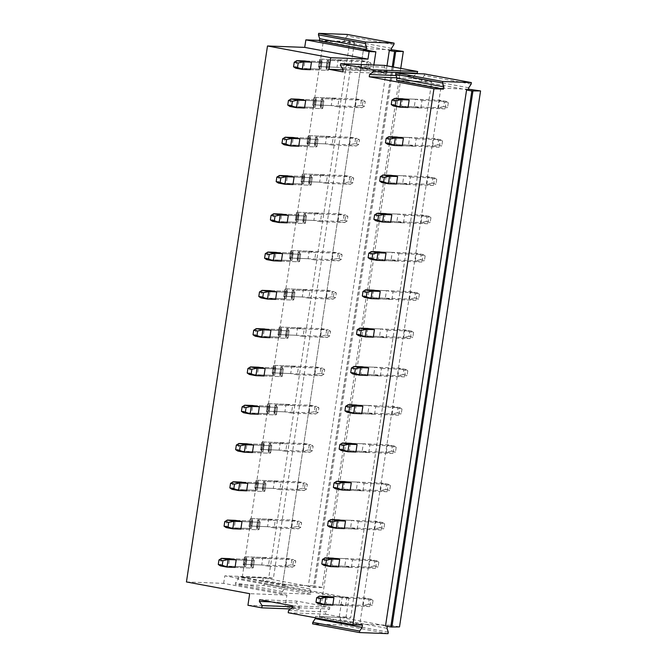 <?xml version="1.0" encoding="UTF-8"?>
<svg xmlns="http://www.w3.org/2000/svg" width="667" height="667" viewBox="0 0 667 667"><rect width="100%" height="100%" fill="white"/><g stroke="black" fill="none" stroke-linecap="round" stroke-linejoin="round"><path stroke-width="0.5" stroke-dasharray="3.33 2.5" d="M342.846 71.869L386.818 73.545L372.953 70.977L343.155 69.835M396.832 77.814L413.232 78.439L413.573 76.18L416.917 73.62M396.073 75.513L413.573 76.18M384.659 65.399L384.4 67.134L387.16 71.286L386.818 73.545M340.42 65.449L384.4 67.134M343.188 69.601L387.16 71.286M471.986 89.328L390.929 625.304L381.399 624.946L341.129 617.484L319.51 616.658L400.567 80.674L431.716 81.866L350.65 617.842L346.031 616.992L348.924 597.849L282.383 585.518L363.44 49.533M362.423 625.087L315.549 616.408L350.65 617.842M400.567 80.674L440.837 88.136L359.78 624.12L319.51 616.658M420.869 107.987L422.011 100.45L415.408 99.233L414.265 106.762L420.869 107.987L408.046 107.495L401.442 106.278L402.576 98.741L415.408 99.233M415.074 146.273L416.216 138.736L409.613 137.51L408.479 145.047L415.074 146.273L402.251 145.781L395.648 144.556L396.79 137.027L409.613 137.51M409.288 184.559L410.43 177.022L403.827 175.796L402.685 183.333L409.288 184.559L396.465 184.067L389.862 182.841L391.004 175.304L403.827 175.796M403.493 222.845L404.636 215.308L398.032 214.082L396.898 221.619L403.493 222.845L390.67 222.353L384.067 221.127L385.209 213.59L398.032 214.082M397.707 261.122L398.849 253.593L392.246 252.368L391.104 259.905L397.707 261.122L384.884 260.639L378.281 259.413L379.423 251.876L392.246 252.368M391.921 299.408L393.055 291.871L386.451 290.654L385.318 298.191L391.921 299.408L379.089 298.916L372.486 297.699L373.628 290.162L386.451 290.654M386.126 337.694L387.269 330.157L380.665 328.931L379.523 336.468L386.126 337.694L373.303 337.202L366.7 335.985L367.842 328.447L380.665 328.931M380.34 375.98L381.474 368.442L374.879 367.217L373.737 374.754L380.34 375.98L367.509 375.488L360.914 374.262L362.048 366.725L374.879 367.217M374.546 414.265L375.688 406.728L369.084 405.503L367.942 413.04L374.546 414.265L361.722 413.773L355.119 412.548L356.261 405.011L369.084 405.503M368.759 452.551L369.902 445.014L363.298 443.788L362.156 451.326L368.759 452.551L355.936 452.059L349.333 450.834L350.467 443.297L363.298 443.788M362.965 490.829L364.107 483.292L357.504 482.074L356.37 489.611L362.965 490.829L350.142 490.345L343.538 489.119L344.681 481.582L357.504 482.074M357.178 529.114L358.321 521.577L351.717 520.36L350.575 527.889L357.178 529.114L344.355 528.623L337.752 527.405L338.894 519.868L351.717 520.36M351.384 567.4L352.526 559.863L345.923 558.638L344.789 566.175L351.384 567.4L338.561 566.908L331.958 565.683L333.1 558.154L345.923 558.638M345.598 605.686L346.74 598.149L340.137 596.923L338.994 604.46L345.598 605.686L332.775 605.194L326.171 603.968L327.314 596.431L340.137 596.923M468.526 89.195L440.837 88.136M385.509 625.971L381.399 624.946L359.78 624.12M399.508 626.897L390.929 625.304M468.401 90.062L421.527 81.382L421.869 79.115L424.27 75.421L424.495 73.912M396.607 80.424L421.527 81.382M413.232 78.439L431.716 81.866M242.254 577.18L323.312 41.204L354.46 42.396L349.833 41.537L268.776 577.522L273.395 578.372L242.254 577.18L282.525 584.651L304.144 585.476L263.207 577.889L262.865 580.148L264.132 583.984L263.899 585.493L235.318 584.4L235.551 582.891L237.952 579.198L238.294 576.938L263.207 577.889M319.443 40.379L349.833 41.537M319.351 40.954L344.272 41.913L344.614 39.645L347.015 35.951L347.24 34.442M391.271 49.725L385.201 49.491L344.272 41.913M391.145 50.592L385.201 49.491L363.582 48.666L282.525 584.651M373.862 64.982L372.953 70.977M271.477 601.892L296.598 602.851L299.358 607.003L292.496 606.745M259.63 599.7L296.857 601.117L296.598 602.851M292.638 605.811L329.865 607.237L296.857 601.117M292.371 607.545L329.606 608.971L329.865 607.237M288.536 610.48L325.771 611.897L329.606 608.971M288.194 612.74L325.429 614.165L325.771 611.897M247.924 605.277L285.151 606.703L286.91 595.097L249.683 593.672M354.46 42.396L273.395 578.372M394.731 49.858L313.665 585.834L304.144 585.476L310.08 586.576L309.738 588.836L311.005 592.671L310.772 594.18L282.191 593.088L282.424 591.579L284.826 587.885L285.168 585.618L282.383 585.518M400.75 68.384L322.253 587.427L313.665 585.834M322.253 587.427L314.632 587.527L393.355 67.008M392.279 66.808L313.532 587.485L314.632 587.527M386.993 65.833L308.254 586.501L313.532 587.485M308.254 586.501L310.08 586.576M323.312 41.204L363.582 48.666M338.152 59.763L344.747 60.98L328.631 60.364A11.456 0.7 8.6 0 0 327.205 60.489A11.456 0.7 8.6 0 0 327.255 60.572L329.556 62.44L327.255 60.572A11.456 0.7 8.6 0 1 327.205 60.489A11.456 0.7 8.6 0 1 328.631 60.364L368.934 61.906L362.331 60.68L322.028 59.146A19.093 1.167 8.6 0 0 319.651 59.346A19.093 1.167 8.6 0 0 319.735 59.48L322.044 61.356L319.735 59.48A19.093 1.167 8.6 0 1 319.651 59.346A19.093 1.167 8.6 0 1 322.028 59.146L338.152 59.763L337.01 67.292L343.613 68.518L344.747 60.98M332.358 98.041L338.961 99.266L322.836 98.649A11.456 0.7 8.6 0 0 321.419 98.774A11.456 0.7 8.6 0 0 321.461 98.849L323.77 100.725L321.461 98.849A11.456 0.7 8.6 0 1 321.419 98.774A11.456 0.7 8.6 0 1 322.836 98.649L363.148 100.192L356.545 98.966L316.233 97.424A19.093 1.167 8.6 0 0 313.865 97.632A19.093 1.167 8.6 0 0 313.949 97.766L316.25 99.641L313.949 97.766A19.093 1.167 8.6 0 1 313.865 97.632A19.093 1.167 8.6 0 1 316.233 97.424L332.358 98.041L331.216 105.578L337.819 106.803L338.961 99.266M326.572 136.326L333.175 137.552L317.05 136.935A11.456 0.7 8.6 0 0 315.624 137.06A11.456 0.7 8.6 0 0 315.674 137.135L317.976 139.011L315.674 137.135A11.456 0.7 8.6 0 1 315.624 137.06A11.456 0.7 8.6 0 1 317.05 136.935L357.354 138.478L350.759 137.252L310.447 135.709A19.093 1.167 8.6 0 0 308.079 135.918A19.093 1.167 8.6 0 0 308.154 136.051L310.463 137.927L308.154 136.051A19.093 1.167 8.6 0 1 308.079 135.918A19.093 1.167 8.6 0 1 310.447 135.709L326.572 136.326L325.429 143.864L332.033 145.089L333.175 137.552M320.777 174.612L327.38 175.838L311.256 175.221A11.456 0.7 8.6 0 0 309.838 175.338A11.456 0.7 8.6 0 0 309.888 175.421L312.189 177.297L309.888 175.421A11.456 0.7 8.6 0 1 309.838 175.338A11.456 0.7 8.6 0 1 311.256 175.221L351.567 176.763L344.964 175.538L304.652 173.995A19.093 1.167 8.6 0 0 302.284 174.195A19.093 1.167 8.6 0 0 302.368 174.337L304.669 176.205L302.368 174.337A19.093 1.167 8.6 0 1 302.284 174.195A19.093 1.167 8.6 0 1 304.652 173.995L320.777 174.612L319.643 182.149L326.238 183.375L327.38 175.838M314.991 212.898L321.594 214.124L305.469 213.507A11.456 0.7 8.6 0 0 304.044 213.623A11.456 0.7 8.6 0 0 304.094 213.707L306.395 215.583L304.094 213.707A11.456 0.7 8.6 0 1 304.044 213.623A11.456 0.7 8.6 0 1 305.469 213.507L345.773 215.041L339.178 213.824L298.866 212.281A19.093 1.167 8.6 0 0 296.498 212.481A19.093 1.167 8.6 0 0 296.573 212.615L298.883 214.491L296.573 212.615A19.093 1.167 8.6 0 1 296.498 212.481A19.093 1.167 8.6 0 1 298.866 212.281L314.991 212.898L313.849 220.435L320.452 221.652L321.594 214.124M309.196 251.184L315.799 252.401L299.675 251.784A11.456 0.7 8.6 0 0 298.257 251.909A11.456 0.7 8.6 0 0 298.307 251.993L300.609 253.869L298.307 251.993A11.456 0.7 8.6 0 1 298.257 251.909A11.456 0.7 8.6 0 1 299.675 251.784L339.987 253.327L333.383 252.101L293.08 250.567A19.093 1.167 8.6 0 0 290.704 250.767A19.093 1.167 8.6 0 0 290.787 250.9L293.088 252.776L290.787 250.9A19.093 1.167 8.6 0 1 290.704 250.767A19.093 1.167 8.6 0 1 293.08 250.567L309.196 251.184L308.062 258.721L314.666 259.938L315.799 252.401M303.41 289.461L310.013 290.687L293.889 290.07A11.456 0.7 8.6 0 0 292.463 290.195A11.456 0.7 8.6 0 0 292.513 290.27L294.822 292.146L292.513 290.27A11.456 0.7 8.6 0 1 292.463 290.195A11.456 0.7 8.6 0 1 293.889 290.07L334.2 291.612L327.597 290.387L287.285 288.853A19.093 1.167 8.6 0 0 284.917 289.053A19.093 1.167 8.6 0 0 285.001 289.186L287.302 291.062L285.001 289.186A19.093 1.167 8.6 0 1 284.917 289.053A19.093 1.167 8.6 0 1 287.285 288.853L303.41 289.461L302.268 296.998L308.871 298.224L310.013 290.687M297.624 327.747L304.219 328.973L288.094 328.356A11.456 0.7 8.6 0 0 286.677 328.481A11.456 0.7 8.6 0 0 286.727 328.556L289.028 330.432L286.727 328.556A11.456 0.7 8.6 0 1 286.677 328.481A11.456 0.7 8.6 0 1 288.094 328.356L328.406 329.898L321.802 328.673L281.499 327.13A19.093 1.167 8.6 0 0 279.123 327.339A19.093 1.167 8.6 0 0 279.206 327.472L281.507 329.348L279.206 327.472A19.093 1.167 8.6 0 1 279.123 327.339A19.093 1.167 8.6 0 1 281.499 327.13L297.624 327.747L296.482 335.284L303.085 336.51L304.219 328.973M291.829 366.033L298.432 367.259L282.308 366.642A11.456 0.7 8.6 0 0 280.882 366.767A11.456 0.7 8.6 0 0 280.932 366.842L283.242 368.718L280.932 366.842A11.456 0.7 8.6 0 1 280.882 366.767A11.456 0.7 8.6 0 1 282.308 366.642L322.62 368.184L316.016 366.958L275.704 365.416A19.093 1.167 8.6 0 0 273.337 365.624A19.093 1.167 8.6 0 0 273.42 365.758L275.721 367.625L273.42 365.758A19.093 1.167 8.6 0 1 273.337 365.624A19.093 1.167 8.6 0 1 275.704 365.416L291.829 366.033L290.687 373.57L297.29 374.796L298.432 367.259M286.043 404.319L292.638 405.544L276.522 404.927A11.456 0.7 8.6 0 0 275.096 405.044A11.456 0.7 8.6 0 0 275.146 405.127L277.447 407.003L275.146 405.127A11.456 0.7 8.6 0 1 275.096 405.044A11.456 0.7 8.6 0 1 276.522 404.927L316.825 406.461L310.222 405.244L269.918 403.702A19.093 1.167 8.6 0 0 267.542 403.902A19.093 1.167 8.6 0 0 267.625 404.035L269.935 405.911L267.625 404.035A19.093 1.167 8.6 0 1 267.542 403.902A19.093 1.167 8.6 0 1 269.918 403.702L286.043 404.319L284.901 411.856L291.504 413.073L292.638 405.544M280.248 442.605L286.852 443.822L270.727 443.205A11.456 0.7 8.6 0 0 269.31 443.33A11.456 0.7 8.6 0 0 269.351 443.413L271.661 445.289L269.351 443.413A11.456 0.7 8.6 0 1 269.31 443.33A11.456 0.7 8.6 0 1 270.727 443.205L311.039 444.747L304.435 443.53L264.124 441.988A19.093 1.167 8.6 0 0 261.756 442.188A19.093 1.167 8.6 0 0 261.839 442.321L264.14 444.197L261.839 442.321A19.093 1.167 8.6 0 1 261.756 442.188A19.093 1.167 8.6 0 1 264.124 441.988L280.248 442.605L279.106 450.142L285.709 451.359L286.852 443.822M274.462 480.882L281.065 482.108L264.941 481.491A11.456 0.7 8.6 0 0 263.515 481.616A11.456 0.7 8.6 0 0 263.565 481.699L265.866 483.567L263.565 481.699A11.456 0.7 8.6 0 1 263.515 481.616A11.456 0.7 8.6 0 1 264.941 481.491L305.244 483.033L298.641 481.807L258.337 480.273A19.093 1.167 8.6 0 0 255.961 480.473A19.093 1.167 8.6 0 0 256.045 480.607L258.354 482.483L256.045 480.607A19.093 1.167 8.6 0 1 255.961 480.473A19.093 1.167 8.6 0 1 258.337 480.273L274.462 480.882L273.32 488.419L279.923 489.645L281.065 482.108M268.668 519.168L275.271 520.393L259.146 519.776A11.456 0.7 8.6 0 0 257.729 519.901A11.456 0.7 8.6 0 0 257.779 519.977L260.08 521.852L257.779 519.977A11.456 0.7 8.6 0 1 257.729 519.901A11.456 0.7 8.6 0 1 259.146 519.776L299.458 521.319L292.855 520.093L252.543 518.551A19.093 1.167 8.6 0 0 250.175 518.759A19.093 1.167 8.6 0 0 250.258 518.893L252.56 520.769L250.258 518.893A19.093 1.167 8.6 0 1 250.175 518.759A19.093 1.167 8.6 0 1 252.543 518.551L268.668 519.168L267.534 526.705L274.129 527.931L275.271 520.393M262.881 557.454L269.485 558.679L253.36 558.062A11.456 0.7 8.6 0 0 251.934 558.187A11.456 0.7 8.6 0 0 251.984 558.262L254.285 560.138L251.984 558.262A11.456 0.7 8.6 0 1 251.934 558.187A11.456 0.7 8.6 0 1 253.36 558.062L293.663 559.605L287.068 558.379L246.757 556.837A19.093 1.167 8.6 0 0 244.389 557.045A19.093 1.167 8.6 0 0 244.464 557.178L246.773 559.054L244.464 557.178A19.093 1.167 8.6 0 1 244.389 557.045A19.093 1.167 8.6 0 1 246.757 556.837L262.881 557.454L261.739 564.991L268.342 566.216L269.485 558.679M290.545 608.946L299.016 609.271L285.151 606.703M186.435 581.949L223.662 583.375L286.91 595.097M223.662 583.375L224.804 575.838L268.776 577.522M346.031 616.992L339.286 616.733L325.429 614.165M299.016 609.271L299.358 607.003M310.322 69.71L326.13 70.318L310.322 69.71L303.718 68.493L304.861 60.955L320.669 61.556A11.456 0.7 8.6 0 0 322.086 61.439A11.456 0.7 8.6 0 0 322.044 61.356A11.456 0.7 8.6 0 1 322.086 61.439A11.456 0.7 8.6 0 1 320.669 61.556L304.861 60.955M304.536 107.996L320.343 108.604L304.536 107.996L297.932 106.77L299.074 99.241L314.874 99.842A11.456 0.7 8.6 0 0 316.3 99.716A11.456 0.7 8.6 0 0 316.25 99.641A11.456 0.7 8.6 0 1 316.3 99.716A11.456 0.7 8.6 0 1 314.874 99.842L299.074 99.241M298.741 146.281L314.549 146.882L298.741 146.281L292.146 145.056L293.28 137.519L309.088 138.127A11.456 0.7 8.6 0 0 310.514 138.002A11.456 0.7 8.6 0 0 310.463 137.927A11.456 0.7 8.6 0 1 310.514 138.002A11.456 0.7 8.6 0 1 309.088 138.127L293.28 137.519M292.955 184.567L308.763 185.168L292.955 184.567L286.351 183.342L287.494 175.805L303.302 176.413A11.456 0.7 8.6 0 0 304.719 176.288A11.456 0.7 8.6 0 0 304.669 176.205A11.456 0.7 8.6 0 1 304.719 176.288A11.456 0.7 8.6 0 1 303.302 176.413L287.494 175.805M287.169 222.853L302.968 223.453L287.169 222.853L280.565 221.627L281.699 214.09L297.507 214.691A11.456 0.7 8.6 0 0 298.933 214.574A11.456 0.7 8.6 0 0 298.883 214.491A11.456 0.7 8.6 0 1 298.933 214.574A11.456 0.7 8.6 0 1 297.507 214.691L281.699 214.09M281.374 261.13L297.182 261.739L281.374 261.13L274.771 259.913L275.913 252.376L291.721 252.976A11.456 0.7 8.6 0 0 293.138 252.86A11.456 0.7 8.6 0 0 293.088 252.776A11.456 0.7 8.6 0 1 293.138 252.86A11.456 0.7 8.6 0 1 291.721 252.976L275.913 252.376M275.588 299.416L291.387 300.025L275.588 299.416L268.984 298.199L270.127 290.662L285.926 291.262A11.456 0.7 8.6 0 0 287.352 291.137A11.456 0.7 8.6 0 0 287.302 291.062A11.456 0.7 8.6 0 1 287.352 291.137A11.456 0.7 8.6 0 1 285.926 291.262L270.127 290.662M269.793 337.702L285.601 338.311L269.793 337.702L263.19 336.476L264.332 328.939L280.14 329.548A11.456 0.7 8.6 0 0 281.557 329.423A11.456 0.7 8.6 0 0 281.507 329.348A11.456 0.7 8.6 0 1 281.557 329.423A11.456 0.7 8.6 0 1 280.14 329.548L264.332 328.939M264.007 375.988L279.807 376.588L264.007 375.988L257.404 374.762L258.546 367.225L274.345 367.834A11.456 0.7 8.6 0 0 275.771 367.709A11.456 0.7 8.6 0 0 275.721 367.625A11.456 0.7 8.6 0 1 275.771 367.709A11.456 0.7 8.6 0 1 274.345 367.834L258.546 367.225M258.212 414.274L274.02 414.874L258.212 414.274L251.609 413.048L252.751 405.511L268.559 406.12A11.456 0.7 8.6 0 0 269.977 405.995A11.456 0.7 8.6 0 0 269.935 405.911A11.456 0.7 8.6 0 1 269.977 405.995A11.456 0.7 8.6 0 1 268.559 406.12L252.751 405.511M252.426 452.559L268.234 453.16L252.426 452.559L245.823 451.334L246.965 443.797L262.765 444.397A11.456 0.7 8.6 0 0 264.19 444.28A11.456 0.7 8.6 0 0 264.14 444.197A11.456 0.7 8.6 0 1 264.19 444.28A11.456 0.7 8.6 0 1 262.765 444.397L246.965 443.797M246.632 490.837L262.439 491.446L246.632 490.837L240.037 489.62L241.171 482.083L256.978 482.683A11.456 0.7 8.6 0 0 258.404 482.566A11.456 0.7 8.6 0 0 258.354 482.483A11.456 0.7 8.6 0 1 258.404 482.566A11.456 0.7 8.6 0 1 256.978 482.683L241.171 482.083M240.845 529.123L256.653 529.731L240.845 529.123L234.242 527.897L235.384 520.368L251.184 520.969A11.456 0.7 8.6 0 0 252.61 520.844A11.456 0.7 8.6 0 0 252.56 520.769A11.456 0.7 8.6 0 1 252.61 520.844A11.456 0.7 8.6 0 1 251.184 520.969L235.384 520.368M235.059 567.409L250.859 568.009L235.059 567.409L228.456 566.183L229.59 558.646L245.398 559.254A11.456 0.7 8.6 0 0 246.823 559.129A11.456 0.7 8.6 0 0 246.773 559.054A11.456 0.7 8.6 0 1 246.823 559.129A11.456 0.7 8.6 0 1 245.398 559.254L229.59 558.646M339.286 616.733L342.188 597.59L348.924 597.849M342.188 597.59L224.804 575.838M285.168 585.618L238.294 576.938M391.487 48.332L344.614 39.645M393.889 44.639L347.015 35.951M284.826 587.885L237.952 579.198M282.424 591.579L235.551 582.891M282.191 593.088L235.318 584.4M310.772 594.18L263.899 585.493M311.005 592.671L264.132 583.984M309.738 588.836L262.865 580.148M468.743 87.802L421.869 79.115M471.144 84.109L424.27 75.421M315.341 617.767L315.549 616.408M388.036 633.65L341.162 624.962L312.573 623.87M388.261 632.141L341.387 623.453L341.162 624.962M386.993 628.306L340.12 619.618L341.387 623.453M340.462 617.359L340.12 619.618M401.442 106.278L414.265 106.762M402.576 98.741L439.586 100.15L446.19 101.376L422.011 100.45M343.613 68.518L367.8 69.443L361.197 68.217L320.885 66.683A19.093 1.167 8.6 0 0 318.518 66.883A19.093 1.167 8.6 0 0 318.601 67.017L319.735 59.48L318.601 67.017L320.902 68.893L318.601 67.017A19.093 1.167 8.6 0 1 318.518 66.883L319.651 59.346L318.518 66.883A19.093 1.167 8.6 0 1 320.885 66.683L322.028 59.146L320.885 66.683L337.01 67.292M296.798 60.647L295.664 68.184L319.526 69.093A11.456 0.7 8.6 0 0 320.952 68.968A11.456 0.7 8.6 0 0 320.902 68.893L322.044 61.356L320.902 68.893A11.456 0.7 8.6 0 1 320.952 68.968L322.086 61.439L320.952 68.968A11.456 0.7 8.6 0 1 319.526 69.093L320.669 61.556L319.526 69.093L303.718 68.493M327.489 67.901A11.456 0.7 8.6 0 0 326.063 68.026A11.456 0.7 8.6 0 0 326.113 68.109L327.255 60.572L326.113 68.109L328.422 69.977L326.113 68.109A11.456 0.7 8.6 0 1 326.063 68.026L327.205 60.489L326.063 68.026A11.456 0.7 8.6 0 1 327.489 67.901L328.631 60.364L327.489 67.901M327.272 62.781A19.093 1.167 8.6 0 0 329.64 62.581A19.093 1.167 8.6 0 0 329.556 62.44A19.093 1.167 8.6 0 1 329.64 62.581A19.093 1.167 8.6 0 1 327.272 62.781L311.464 62.173L327.272 62.781L326.13 70.318A19.093 1.167 8.6 0 0 328.498 70.11A19.093 1.167 8.6 0 0 328.422 69.977L329.556 62.44L328.422 69.977A19.093 1.167 8.6 0 1 328.498 70.11L329.64 62.581L328.498 70.11A19.093 1.167 8.6 0 1 326.13 70.318L327.272 62.781M395.648 144.556L408.479 145.047M396.79 137.027L433.8 138.436L440.403 139.661L416.216 138.736M337.819 106.803L362.006 107.729L355.403 106.503L315.099 104.961A19.093 1.167 8.6 0 0 312.723 105.169A19.093 1.167 8.6 0 0 312.806 105.303L313.949 97.766L312.806 105.303L315.107 107.179L312.806 105.303A19.093 1.167 8.6 0 1 312.723 105.169L313.865 97.632L312.723 105.169A19.093 1.167 8.6 0 1 315.099 104.961L316.233 97.424L315.099 104.961L331.216 105.578M291.012 98.933L289.87 106.47L313.74 107.379A11.456 0.7 8.6 0 0 315.157 107.254A11.456 0.7 8.6 0 0 315.107 107.179L316.25 99.641L315.107 107.179A11.456 0.7 8.6 0 1 315.157 107.254L316.3 99.716L315.157 107.254A11.456 0.7 8.6 0 1 313.74 107.379L314.874 99.842L313.74 107.379L297.932 106.77M321.694 106.186A11.456 0.7 8.6 0 0 320.277 106.311A11.456 0.7 8.6 0 0 320.327 106.386L321.461 98.849L320.327 106.386L322.628 108.262L320.327 106.386A11.456 0.7 8.6 0 1 320.277 106.311L321.419 98.774L320.277 106.311A11.456 0.7 8.6 0 1 321.694 106.186L322.836 98.649L321.694 106.186M321.477 101.067A19.093 1.167 8.6 0 0 323.854 100.859A19.093 1.167 8.6 0 0 323.77 100.725A19.093 1.167 8.6 0 1 323.854 100.859A19.093 1.167 8.6 0 1 321.477 101.067L305.678 100.459L321.477 101.067L320.343 108.604A19.093 1.167 8.6 0 0 322.711 108.396A19.093 1.167 8.6 0 0 322.628 108.262L323.77 100.725L322.628 108.262A19.093 1.167 8.6 0 1 322.711 108.396L323.854 100.859L322.711 108.396A19.093 1.167 8.6 0 1 320.343 108.604L321.477 101.067M389.862 182.841L402.685 183.333M391.004 175.304L428.014 176.722L434.609 177.947L410.43 177.022M332.033 145.089L356.22 146.015L349.616 144.789L309.305 143.247A19.093 1.167 8.6 0 0 306.937 143.455A19.093 1.167 8.6 0 0 307.02 143.588L308.154 136.051L307.02 143.588L309.321 145.456L307.02 143.588A19.093 1.167 8.6 0 1 306.937 143.455L308.079 135.918L306.937 143.455A19.093 1.167 8.6 0 1 309.305 143.247L310.447 135.709L309.305 143.247L325.429 143.864M285.218 137.21L284.084 144.747L307.946 145.664A11.456 0.7 8.6 0 0 309.371 145.539A11.456 0.7 8.6 0 0 309.321 145.456L310.463 137.927L309.321 145.456A11.456 0.7 8.6 0 1 309.371 145.539L310.514 138.002L309.371 145.539A11.456 0.7 8.6 0 1 307.946 145.664L309.088 138.127L307.946 145.664L292.146 145.056M315.908 144.472A11.456 0.7 8.6 0 0 314.482 144.597A11.456 0.7 8.6 0 0 314.532 144.672L315.674 137.135L314.532 144.672L316.842 146.548L314.532 144.672A11.456 0.7 8.6 0 1 314.482 144.597L315.624 137.06L314.482 144.597A11.456 0.7 8.6 0 1 315.908 144.472L317.05 136.935L315.908 144.472M315.691 139.353A19.093 1.167 8.6 0 0 318.059 139.145A19.093 1.167 8.6 0 0 317.976 139.011A19.093 1.167 8.6 0 1 318.059 139.145A19.093 1.167 8.6 0 1 315.691 139.353L299.883 138.744L315.691 139.353L314.549 146.882A19.093 1.167 8.6 0 0 316.917 146.682A19.093 1.167 8.6 0 0 316.842 146.548L317.976 139.011L316.842 146.548A19.093 1.167 8.6 0 1 316.917 146.682L318.059 139.145L316.917 146.682A19.093 1.167 8.6 0 1 314.549 146.882L315.691 139.353M384.067 221.127L396.898 221.619M385.209 213.59L422.219 215.007L428.823 216.233L404.636 215.308M326.238 183.375L350.425 184.292L343.822 183.075L303.518 181.532A19.093 1.167 8.6 0 0 301.142 181.732A19.093 1.167 8.6 0 0 301.226 181.866L302.368 174.337L301.226 181.866L303.535 183.742L301.226 181.866A19.093 1.167 8.6 0 1 301.142 181.732L302.284 174.195L301.142 181.732A19.093 1.167 8.6 0 1 303.518 181.532L304.652 173.995L303.518 181.532L319.643 182.149M279.431 175.496L278.289 183.033L302.159 183.95A11.456 0.7 8.6 0 0 303.577 183.825A11.456 0.7 8.6 0 0 303.535 183.742L304.669 176.205L303.535 183.742A11.456 0.7 8.6 0 1 303.577 183.825L304.719 176.288L303.577 183.825A11.456 0.7 8.6 0 1 302.159 183.95L303.302 176.413L302.159 183.95L286.351 183.342M310.122 182.758A11.456 0.7 8.6 0 0 308.696 182.875A11.456 0.7 8.6 0 0 308.746 182.958L309.888 175.421L308.746 182.958L311.047 184.834L308.746 182.958A11.456 0.7 8.6 0 1 308.696 182.875L309.838 175.338L308.696 182.875A11.456 0.7 8.6 0 1 310.122 182.758L311.256 175.221L310.122 182.758M309.897 177.63A19.093 1.167 8.6 0 0 312.273 177.43A19.093 1.167 8.6 0 0 312.189 177.297A19.093 1.167 8.6 0 1 312.273 177.43A19.093 1.167 8.6 0 1 309.897 177.63L294.097 177.03L309.897 177.63L308.763 185.168A19.093 1.167 8.6 0 0 311.13 184.967A19.093 1.167 8.6 0 0 311.047 184.834L312.189 177.297L311.047 184.834A19.093 1.167 8.6 0 1 311.13 184.967L312.273 177.43L311.13 184.967A19.093 1.167 8.6 0 1 308.763 185.168L309.897 177.63M378.281 259.413L391.104 259.905M379.423 251.876L416.433 253.293L423.028 254.511L398.849 253.593M320.452 221.652L344.639 222.578L338.036 221.361L297.724 219.818A19.093 1.167 8.6 0 0 295.356 220.018A19.093 1.167 8.6 0 0 295.439 220.152L296.573 212.615L295.439 220.152L297.74 222.028L295.439 220.152A19.093 1.167 8.6 0 1 295.356 220.018L296.498 212.481L295.356 220.018A19.093 1.167 8.6 0 1 297.724 219.818L298.866 212.281L297.724 219.818L313.849 220.435M273.637 213.782L272.503 221.319L296.365 222.228A11.456 0.7 8.6 0 0 297.79 222.111A11.456 0.7 8.6 0 0 297.74 222.028L298.883 214.491L297.74 222.028A11.456 0.7 8.6 0 1 297.79 222.111L298.933 214.574L297.79 222.111A11.456 0.7 8.6 0 1 296.365 222.228L297.507 214.691L296.365 222.228L280.565 221.627M304.327 221.044A11.456 0.7 8.6 0 0 302.901 221.161A11.456 0.7 8.6 0 0 302.951 221.244L304.094 213.707L302.951 221.244L305.261 223.12L302.951 221.244A11.456 0.7 8.6 0 1 302.901 221.161L304.044 213.623L302.901 221.161A11.456 0.7 8.6 0 1 304.327 221.044L305.469 213.507L304.327 221.044M304.11 215.916A19.093 1.167 8.6 0 0 306.478 215.716A19.093 1.167 8.6 0 0 306.395 215.583A19.093 1.167 8.6 0 1 306.478 215.716A19.093 1.167 8.6 0 1 304.11 215.916L288.302 215.316L304.11 215.916L302.968 223.453A19.093 1.167 8.6 0 0 305.344 223.253A19.093 1.167 8.6 0 0 305.261 223.12L306.395 215.583L305.261 223.12A19.093 1.167 8.6 0 1 305.344 223.253L306.478 215.716L305.344 223.253A19.093 1.167 8.6 0 1 302.968 223.453L304.11 215.916M372.486 297.699L385.318 298.191M373.628 290.162L410.639 291.571L417.242 292.796L393.055 291.871M314.666 259.938L338.844 260.864L332.241 259.638L291.938 258.104A19.093 1.167 8.6 0 0 289.561 258.304A19.093 1.167 8.6 0 0 289.645 258.437L290.787 250.9L289.645 258.437L291.954 260.313L289.645 258.437A19.093 1.167 8.6 0 1 289.561 258.304L290.704 250.767L289.561 258.304A19.093 1.167 8.6 0 1 291.938 258.104L293.08 250.567L291.938 258.104L308.062 258.721M267.851 252.068L266.708 259.605L290.579 260.514A11.456 0.7 8.6 0 0 292.004 260.397A11.456 0.7 8.6 0 0 291.954 260.313L293.088 252.776L291.954 260.313A11.456 0.7 8.6 0 1 292.004 260.397L293.138 252.86L292.004 260.397A11.456 0.7 8.6 0 1 290.579 260.514L291.721 252.976L290.579 260.514L274.771 259.913M298.541 259.321A11.456 0.7 8.6 0 0 297.115 259.446A11.456 0.7 8.6 0 0 297.165 259.53L298.307 251.993L297.165 259.53L299.466 261.397L297.165 259.53A11.456 0.7 8.6 0 1 297.115 259.446L298.257 251.909L297.115 259.446A11.456 0.7 8.6 0 1 298.541 259.321L299.675 251.784L298.541 259.321M298.316 254.202A19.093 1.167 8.6 0 0 300.692 254.002A19.093 1.167 8.6 0 0 300.609 253.869A19.093 1.167 8.6 0 1 300.692 254.002A19.093 1.167 8.6 0 1 298.316 254.202L282.516 253.602L298.316 254.202L297.182 261.739A19.093 1.167 8.6 0 0 299.55 261.531A19.093 1.167 8.6 0 0 299.466 261.397L300.609 253.869L299.466 261.397A19.093 1.167 8.6 0 1 299.55 261.531L300.692 254.002L299.55 261.531A19.093 1.167 8.6 0 1 297.182 261.739L298.316 254.202M366.7 335.985L379.523 336.468M367.842 328.447L404.852 329.857L411.456 331.082L387.269 330.157M308.871 298.224L333.058 299.149L326.455 297.924L286.143 296.381A19.093 1.167 8.6 0 0 283.775 296.59A19.093 1.167 8.6 0 0 283.859 296.723L285.001 289.186L283.859 296.723L286.16 298.599L283.859 296.723A19.093 1.167 8.6 0 1 283.775 296.59L284.917 289.053L283.775 296.59A19.093 1.167 8.6 0 1 286.143 296.381L287.285 288.853L286.143 296.381L302.268 296.998M262.064 290.353L260.922 297.891L284.784 298.799A11.456 0.7 8.6 0 0 286.21 298.674A11.456 0.7 8.6 0 0 286.16 298.599L287.302 291.062L286.16 298.599A11.456 0.7 8.6 0 1 286.21 298.674L287.352 291.137L286.21 298.674A11.456 0.7 8.6 0 1 284.784 298.799L285.926 291.262L284.784 298.799L268.984 298.199M292.746 297.607A11.456 0.7 8.6 0 0 291.329 297.732A11.456 0.7 8.6 0 0 291.379 297.807L292.513 290.27L291.379 297.807L293.68 299.683L291.379 297.807A11.456 0.7 8.6 0 1 291.329 297.732L292.463 290.195L291.329 297.732A11.456 0.7 8.6 0 1 292.746 297.607L293.889 290.07L292.746 297.607M292.53 292.488A19.093 1.167 8.6 0 0 294.897 292.279A19.093 1.167 8.6 0 0 294.822 292.146A19.093 1.167 8.6 0 1 294.897 292.279A19.093 1.167 8.6 0 1 292.53 292.488L276.722 291.879L292.53 292.488L291.387 300.025A19.093 1.167 8.6 0 0 293.763 299.817A19.093 1.167 8.6 0 0 293.68 299.683L294.822 292.146L293.68 299.683A19.093 1.167 8.6 0 1 293.763 299.817L294.897 292.279L293.763 299.817A19.093 1.167 8.6 0 1 291.387 300.025L292.53 292.488M360.914 374.262L373.737 374.754M362.048 366.725L399.058 368.142L405.661 369.368L381.474 368.442M303.085 336.51L327.264 337.435L320.669 336.21L280.357 334.667A19.093 1.167 8.6 0 0 277.989 334.876A19.093 1.167 8.6 0 0 278.064 335.009L279.206 327.472L278.064 335.009L280.373 336.885L278.064 335.009A19.093 1.167 8.6 0 1 277.989 334.876L279.123 327.339L277.989 334.876A19.093 1.167 8.6 0 1 280.357 334.667L281.499 327.13L280.357 334.667L296.482 335.284M256.27 328.631L255.127 336.168L278.998 337.085A11.456 0.7 8.6 0 0 280.423 336.96A11.456 0.7 8.6 0 0 280.373 336.885L281.507 329.348L280.373 336.885A11.456 0.7 8.6 0 1 280.423 336.96L281.557 329.423L280.423 336.96A11.456 0.7 8.6 0 1 278.998 337.085L280.14 329.548L278.998 337.085L263.19 336.476M286.96 335.893A11.456 0.7 8.6 0 0 285.534 336.018A11.456 0.7 8.6 0 0 285.584 336.093L286.727 328.556L285.584 336.093L287.886 337.969L285.584 336.093A11.456 0.7 8.6 0 1 285.534 336.018L286.677 328.481L285.534 336.018A11.456 0.7 8.6 0 1 286.96 335.893L288.094 328.356L286.96 335.893M286.743 330.774A19.093 1.167 8.6 0 0 289.111 330.565A19.093 1.167 8.6 0 0 289.028 330.432A19.093 1.167 8.6 0 1 289.111 330.565A19.093 1.167 8.6 0 1 286.743 330.774L270.935 330.165L286.743 330.774L285.601 338.311A19.093 1.167 8.6 0 0 287.969 338.102A19.093 1.167 8.6 0 0 287.886 337.969L289.028 330.432L287.886 337.969A19.093 1.167 8.6 0 1 287.969 338.102L289.111 330.565L287.969 338.102A19.093 1.167 8.6 0 1 285.601 338.311L286.743 330.774M355.119 412.548L367.942 413.04M356.261 405.011L393.272 406.428L399.875 407.654L375.688 406.728M297.29 374.796L321.477 375.721L314.874 374.495L274.571 372.953A19.093 1.167 8.6 0 0 272.194 373.153A19.093 1.167 8.6 0 0 272.278 373.287L273.42 365.758L272.278 373.287L274.579 375.162L272.278 373.287A19.093 1.167 8.6 0 1 272.194 373.153L273.337 365.624L272.194 373.153A19.093 1.167 8.6 0 1 274.571 372.953L275.704 365.416L274.571 372.953L290.687 373.57M250.484 366.917L249.341 374.454L273.212 375.371A11.456 0.7 8.6 0 0 274.629 375.246A11.456 0.7 8.6 0 0 274.579 375.162L275.721 367.625L274.579 375.162A11.456 0.7 8.6 0 1 274.629 375.246L275.771 367.709L274.629 375.246A11.456 0.7 8.6 0 1 273.212 375.371L274.345 367.834L273.212 375.371L257.404 374.762M281.166 374.179A11.456 0.7 8.6 0 0 279.748 374.295A11.456 0.7 8.6 0 0 279.798 374.379L280.932 366.842L279.798 374.379L282.099 376.255L279.798 374.379A11.456 0.7 8.6 0 1 279.748 374.295L280.882 366.767L279.748 374.295A11.456 0.7 8.6 0 1 281.166 374.179L282.308 366.642L281.166 374.179M280.949 369.051A19.093 1.167 8.6 0 0 283.317 368.851A19.093 1.167 8.6 0 0 283.242 368.718A19.093 1.167 8.6 0 1 283.317 368.851A19.093 1.167 8.6 0 1 280.949 369.051L265.141 368.451L280.949 369.051L279.807 376.588A19.093 1.167 8.6 0 0 282.183 376.388A19.093 1.167 8.6 0 0 282.099 376.255L283.242 368.718L282.099 376.255A19.093 1.167 8.6 0 1 282.183 376.388L283.317 368.851L282.183 376.388A19.093 1.167 8.6 0 1 279.807 376.588L280.949 369.051M349.333 450.834L362.156 451.326M350.467 443.297L387.477 444.714L394.08 445.931L369.902 445.014M291.504 413.073L315.691 413.999L309.088 412.781L268.776 411.239A19.093 1.167 8.6 0 0 266.408 411.439A19.093 1.167 8.6 0 0 266.492 411.572L267.625 404.035L266.492 411.572L268.793 413.448L266.492 411.572A19.093 1.167 8.6 0 1 266.408 411.439L267.542 403.902L266.408 411.439A19.093 1.167 8.6 0 1 268.776 411.239L269.918 403.702L268.776 411.239L284.901 411.856M244.689 405.202L243.555 412.74L267.417 413.648A11.456 0.7 8.6 0 0 268.843 413.532A11.456 0.7 8.6 0 0 268.793 413.448L269.935 405.911L268.793 413.448A11.456 0.7 8.6 0 1 268.843 413.532L269.977 405.995L268.843 413.532A11.456 0.7 8.6 0 1 267.417 413.648L268.559 406.12L267.417 413.648L251.609 413.048M275.379 412.464A11.456 0.7 8.6 0 0 273.954 412.581A11.456 0.7 8.6 0 0 274.004 412.665L275.146 405.127L274.004 412.665L276.305 414.541L274.004 412.665A11.456 0.7 8.6 0 1 273.954 412.581L275.096 405.044L273.954 412.581A11.456 0.7 8.6 0 1 275.379 412.464L276.522 404.927L275.379 412.464M275.163 407.337A19.093 1.167 8.6 0 0 277.53 407.137A19.093 1.167 8.6 0 0 277.447 407.003A19.093 1.167 8.6 0 1 277.53 407.137A19.093 1.167 8.6 0 1 275.163 407.337L259.355 406.737L275.163 407.337L274.02 414.874A19.093 1.167 8.6 0 0 276.388 414.674A19.093 1.167 8.6 0 0 276.305 414.541L277.447 407.003L276.305 414.541A19.093 1.167 8.6 0 1 276.388 414.674L277.53 407.137L276.388 414.674A19.093 1.167 8.6 0 1 274.02 414.874L275.163 407.337M343.538 489.119L356.37 489.611M344.681 481.582L381.691 483L388.294 484.217L364.107 483.292M285.709 451.359L309.897 452.284L303.293 451.059L262.99 449.525A19.093 1.167 8.6 0 0 260.614 449.725A19.093 1.167 8.6 0 0 260.697 449.858L261.839 442.321L260.697 449.858L262.998 451.734L260.697 449.858A19.093 1.167 8.6 0 1 260.614 449.725L261.756 442.188L260.614 449.725A19.093 1.167 8.6 0 1 262.99 449.525L264.124 441.988L262.99 449.525L279.106 450.142M238.903 443.488L237.76 451.025L261.631 451.934A11.456 0.7 8.6 0 0 263.048 451.817A11.456 0.7 8.6 0 0 262.998 451.734L264.14 444.197L262.998 451.734A11.456 0.7 8.6 0 1 263.048 451.817L264.19 444.28L263.048 451.817A11.456 0.7 8.6 0 1 261.631 451.934L262.765 444.397L261.631 451.934L245.823 451.334M269.585 450.742A11.456 0.7 8.6 0 0 268.167 450.867A11.456 0.7 8.6 0 0 268.217 450.95L269.351 443.413L268.217 450.95L270.519 452.826L268.217 450.95A11.456 0.7 8.6 0 1 268.167 450.867L269.31 443.33L268.167 450.867A11.456 0.7 8.6 0 1 269.585 450.742L270.727 443.205L269.585 450.742M269.368 445.623A19.093 1.167 8.6 0 0 271.744 445.423A19.093 1.167 8.6 0 0 271.661 445.289A19.093 1.167 8.6 0 1 271.744 445.423A19.093 1.167 8.6 0 1 269.368 445.623L253.568 445.022L269.368 445.623L268.234 453.16A19.093 1.167 8.6 0 0 270.602 452.96A19.093 1.167 8.6 0 0 270.519 452.826L271.661 445.289L270.519 452.826A19.093 1.167 8.6 0 1 270.602 452.96L271.744 445.423L270.602 452.96A19.093 1.167 8.6 0 1 268.234 453.16L269.368 445.623M337.752 527.405L350.575 527.889M338.894 519.868L375.905 521.277L382.499 522.503L358.321 521.577M279.923 489.645L304.11 490.57L297.507 489.345L257.195 487.802A19.093 1.167 8.6 0 0 254.827 488.011A19.093 1.167 8.6 0 0 254.911 488.144L256.045 480.607L254.911 488.144L257.212 490.02L254.911 488.144A19.093 1.167 8.6 0 1 254.827 488.011L255.961 480.473L254.827 488.011A19.093 1.167 8.6 0 1 257.195 487.802L258.337 480.273L257.195 487.802L273.32 488.419M233.108 481.774L231.974 489.311L255.836 490.22A11.456 0.7 8.6 0 0 257.262 490.095A11.456 0.7 8.6 0 0 257.212 490.02L258.354 482.483L257.212 490.02A11.456 0.7 8.6 0 1 257.262 490.095L258.404 482.566L257.262 490.095A11.456 0.7 8.6 0 1 255.836 490.22L256.978 482.683L255.836 490.22L240.037 489.62M263.798 489.028A11.456 0.7 8.6 0 0 262.373 489.153A11.456 0.7 8.6 0 0 262.423 489.228L263.565 481.699L262.423 489.228L264.732 491.104L262.423 489.228A11.456 0.7 8.6 0 1 262.373 489.153L263.515 481.616L262.373 489.153A11.456 0.7 8.6 0 1 263.798 489.028L264.941 481.491L263.798 489.028M263.582 483.909A19.093 1.167 8.6 0 0 265.95 483.7A19.093 1.167 8.6 0 0 265.866 483.567A19.093 1.167 8.6 0 1 265.95 483.7A19.093 1.167 8.6 0 1 263.582 483.909L247.774 483.3L263.582 483.909L262.439 491.446A19.093 1.167 8.6 0 0 264.807 491.237A19.093 1.167 8.6 0 0 264.732 491.104L265.866 483.567L264.732 491.104A19.093 1.167 8.6 0 1 264.807 491.237L265.95 483.7L264.807 491.237A19.093 1.167 8.6 0 1 262.439 491.446L263.582 483.909M331.958 565.683L344.789 566.175M333.1 558.154L370.11 559.563L376.713 560.789L352.526 559.863M274.129 527.931L298.316 528.856L291.712 527.63L251.409 526.088A19.093 1.167 8.6 0 0 249.033 526.296A19.093 1.167 8.6 0 0 249.116 526.43L250.258 518.893L249.116 526.43L251.426 528.306L249.116 526.43A19.093 1.167 8.6 0 1 249.033 526.296L250.175 518.759L249.033 526.296A19.093 1.167 8.6 0 1 251.409 526.088L252.543 518.551L251.409 526.088L267.534 526.705M227.322 520.06L226.18 527.589L250.05 528.506A11.456 0.7 8.6 0 0 251.467 528.381A11.456 0.7 8.6 0 0 251.426 528.306L252.56 520.769L251.426 528.306A11.456 0.7 8.6 0 1 251.467 528.381L252.61 520.844L251.467 528.381A11.456 0.7 8.6 0 1 250.05 528.506L251.184 520.969L250.05 528.506L234.242 527.897M258.012 527.314A11.456 0.7 8.6 0 0 256.587 527.439A11.456 0.7 8.6 0 0 256.637 527.514L257.779 519.977L256.637 527.514L258.938 529.39L256.637 527.514A11.456 0.7 8.6 0 1 256.587 527.439L257.729 519.901L256.587 527.439A11.456 0.7 8.6 0 1 258.012 527.314L259.146 519.776L258.012 527.314M257.787 522.194A19.093 1.167 8.6 0 0 260.163 521.986A19.093 1.167 8.6 0 0 260.08 521.852A19.093 1.167 8.6 0 1 260.163 521.986A19.093 1.167 8.6 0 1 257.787 522.194L241.988 521.586L257.787 522.194L256.653 529.731A19.093 1.167 8.6 0 0 259.021 529.523A19.093 1.167 8.6 0 0 258.938 529.39L260.08 521.852L258.938 529.39A19.093 1.167 8.6 0 1 259.021 529.523L260.163 521.986L259.021 529.523A19.093 1.167 8.6 0 1 256.653 529.731L257.787 522.194M326.171 603.968L338.994 604.46M327.314 596.431L364.324 597.849L370.919 599.074L346.74 598.149M268.342 566.216L292.53 567.142L285.926 565.916L245.614 564.374A19.093 1.167 8.6 0 0 243.247 564.582A19.093 1.167 8.6 0 0 243.33 564.716L244.464 557.178L243.33 564.716L245.631 566.583L243.33 564.716A19.093 1.167 8.6 0 1 243.247 564.582L244.389 557.045L243.247 564.582A19.093 1.167 8.6 0 1 245.614 564.374L246.757 556.837L245.614 564.374L261.739 564.991M221.527 558.337L220.393 565.874L244.255 566.792A11.456 0.7 8.6 0 0 245.681 566.667A11.456 0.7 8.6 0 0 245.631 566.583L246.773 559.054L245.631 566.583A11.456 0.7 8.6 0 1 245.681 566.667L246.823 559.129L245.681 566.667A11.456 0.7 8.6 0 1 244.255 566.792L245.398 559.254L244.255 566.792L228.456 566.183M252.218 565.599A11.456 0.7 8.6 0 0 250.792 565.716A11.456 0.7 8.6 0 0 250.842 565.799L251.984 558.262L250.842 565.799L253.152 567.675L250.842 565.799A11.456 0.7 8.6 0 1 250.792 565.716L251.934 558.187L250.792 565.716A11.456 0.7 8.6 0 1 252.218 565.599L253.36 558.062L252.218 565.599M252.001 560.48A19.093 1.167 8.6 0 0 254.369 560.272A19.093 1.167 8.6 0 0 254.285 560.138A19.093 1.167 8.6 0 1 254.369 560.272A19.093 1.167 8.6 0 1 252.001 560.48L236.193 559.871L252.001 560.48L250.859 568.009A19.093 1.167 8.6 0 0 253.235 567.809A19.093 1.167 8.6 0 0 253.152 567.675L254.285 560.138L253.152 567.675A19.093 1.167 8.6 0 1 253.235 567.809L254.369 560.272L253.235 567.809A19.093 1.167 8.6 0 1 250.859 568.009L252.001 560.48M448.307 102.776L447.624 107.304L443.663 106.57L444.347 102.043L448.307 102.776L446.19 101.376L445.056 108.913L447.624 107.304M394.514 98.433L393.38 105.97L438.452 107.687L439.586 100.15L444.347 102.043M443.663 106.57L438.452 107.687L445.056 108.913L408.046 107.495M366.408 67.1L361.197 68.217L362.331 60.68L367.092 62.573L366.408 67.1L370.368 67.834L371.052 63.307L367.092 62.573M370.368 67.834L367.8 69.443L368.934 61.906L371.052 63.307M442.521 141.062L441.837 145.589L437.877 144.856L438.561 140.328L442.521 141.062L440.403 139.661L439.261 147.199L441.837 145.589M388.728 136.718L387.585 144.255L432.658 145.973L433.8 138.436L438.561 140.328M437.877 144.856L432.658 145.973L439.261 147.199L402.251 145.781M360.614 105.378L355.403 106.503L356.545 98.966L361.297 100.859L360.614 105.378L364.582 106.12L365.266 101.592L361.297 100.859M364.582 106.12L362.006 107.729L363.148 100.192L365.266 101.592M436.727 179.348L436.043 183.867L432.083 183.133L432.766 178.614L436.727 179.348L434.609 177.947L433.475 185.484L436.043 183.867M382.941 174.996L381.799 182.533L426.872 184.259L428.014 176.722L432.766 178.614M432.083 183.133L426.872 184.259L433.475 185.484L396.465 184.067M354.827 143.663L349.616 144.789L350.759 137.252L355.511 139.145L354.827 143.663L358.788 144.397L359.471 139.878L355.511 139.145M358.788 144.397L356.22 146.015L357.354 138.478L359.471 139.878M430.94 217.634L430.257 222.153L426.296 221.419L426.98 216.9L430.94 217.634L428.823 216.233L427.68 223.762L430.257 222.153M377.147 213.282L376.005 220.819L421.077 222.545L422.219 215.007L426.98 216.9M426.296 221.419L421.077 222.545L427.68 223.762L390.67 222.353M349.041 181.949L343.822 183.075L344.964 175.538L349.725 177.43L349.041 181.949L353.001 182.683L353.685 178.164L349.725 177.43M353.001 182.683L350.425 184.292L351.567 176.763L353.685 178.164M425.146 255.92L424.462 260.438L420.502 259.705L421.185 255.186L425.146 255.92L423.028 254.511L421.894 262.048L424.462 260.438M371.361 251.567L370.218 259.104L415.291 260.83L416.433 253.293L421.185 255.186M420.502 259.705L415.291 260.83L421.894 262.048L384.884 260.639M343.247 220.235L338.036 221.361L339.178 213.824L343.93 215.716L343.247 220.235L347.207 220.969L347.891 216.45L343.93 215.716M347.207 220.969L344.639 222.578L345.773 215.041L347.891 216.45M419.36 294.197L418.676 298.724L414.716 297.991L415.399 293.463L419.36 294.197L417.242 292.796L416.1 300.333L418.676 298.724M365.566 289.853L364.432 297.39L409.505 299.108L410.639 291.571L415.399 293.463M414.716 297.991L409.505 299.108L416.1 300.333L379.089 298.916M337.46 258.521L332.241 259.638L333.383 252.101L338.144 253.994L337.46 258.521L341.421 259.255L342.104 254.727L338.144 253.994M341.421 259.255L338.844 260.864L339.987 253.327L342.104 254.727M413.565 332.483L412.881 337.01L408.921 336.276L409.605 331.749L413.565 332.483L411.456 331.082L410.313 338.619L412.881 337.01M359.78 328.139L358.638 335.676L403.71 337.394L404.852 329.857L409.605 331.749M408.921 336.276L403.71 337.394L410.313 338.619L373.303 337.202M331.666 296.807L326.455 297.924L327.597 290.387L332.349 292.279L331.666 296.807L335.626 297.54L336.31 293.013L332.349 292.279M335.626 297.54L333.058 299.149L334.2 291.612L336.31 293.013M407.779 370.769L407.095 375.288L403.135 374.554L403.818 370.035L407.779 370.769L405.661 369.368L404.519 376.905L407.095 375.288M353.985 366.425L352.851 373.954L397.924 375.679L399.058 368.142L403.818 370.035M403.135 374.554L397.924 375.679L404.519 376.905L367.509 375.488M325.88 335.084L320.669 336.21L321.802 328.673L326.563 330.565L325.88 335.084L329.84 335.818L330.524 331.299L326.563 330.565M329.84 335.818L327.264 337.435L328.406 329.898L330.524 331.299M401.993 409.054L401.301 413.573L397.34 412.84L398.024 408.321L401.993 409.054L399.875 407.654L398.733 415.191L401.301 413.573M348.199 404.702L347.057 412.239L392.129 413.965L393.272 406.428L398.024 408.321M397.34 412.84L392.129 413.965L398.733 415.191L361.722 413.773M320.085 373.37L314.874 374.495L316.016 366.958L320.769 368.851L320.085 373.37L324.045 374.104L324.729 369.585L320.769 368.851M324.045 374.104L321.477 375.721L322.62 368.184L324.729 369.585M396.198 447.34L395.514 451.859L391.554 451.125L392.238 446.607L396.198 447.34L394.08 445.931L392.946 453.468L395.514 451.859M342.404 442.988L341.271 450.525L386.343 452.251L387.477 444.714L392.238 446.607M391.554 451.125L386.343 452.251L392.946 453.468L355.936 452.059M314.299 411.656L309.088 412.781L310.222 405.244L314.982 407.137L314.299 411.656L318.259 412.389L318.943 407.87L314.982 407.137M318.259 412.389L315.691 413.999L316.825 406.461L318.943 407.87M390.412 485.626L389.728 490.145L385.768 489.411L386.451 484.884L390.412 485.626L388.294 484.217L387.152 491.754L389.728 490.145M336.618 481.274L335.476 488.811L380.549 490.528L381.691 483L386.451 484.884M385.768 489.411L380.549 490.528L387.152 491.754L350.142 490.345M308.504 449.942L303.293 451.059L304.435 443.53L309.188 445.414L308.504 449.942L312.473 450.675L313.156 446.156L309.188 445.414M312.473 450.675L309.897 452.284L311.039 444.747L313.156 446.156M384.617 523.903L383.934 528.431L379.973 527.697L380.657 523.17L384.617 523.903L382.499 522.503L381.366 530.04L383.934 528.431M330.832 519.56L329.69 527.097L374.762 528.814L375.905 521.277L380.657 523.17M379.973 527.697L374.762 528.814L381.366 530.04L344.355 528.623M302.718 488.227L297.507 489.345L298.641 481.807L303.402 483.7L302.718 488.227L306.678 488.961L307.362 484.434L303.402 483.7M306.678 488.961L304.11 490.57L305.244 483.033L307.362 484.434M378.831 562.189L378.147 566.708L374.187 565.975L374.871 561.456L378.831 562.189L376.713 560.789L375.571 568.326L378.147 566.708M325.037 557.845L323.895 565.374L368.968 567.1L370.11 559.563L374.871 561.456M374.187 565.975L368.968 567.1L375.571 568.326L338.561 566.908M296.932 526.505L291.712 527.63L292.855 520.093L297.615 521.986L296.932 526.505L300.892 527.238L301.576 522.72L297.615 521.986M300.892 527.238L298.316 528.856L299.458 521.319L301.576 522.72M373.036 600.475L372.353 604.994L368.392 604.26L369.076 599.741L373.036 600.475L370.919 599.074L369.785 606.611L372.353 604.994M319.251 596.123L318.109 603.66L363.182 605.386L364.324 597.849L369.076 599.741M368.392 604.26L363.182 605.386L369.785 606.611L332.775 605.194M291.137 564.791L285.926 565.916L287.068 558.379L291.821 560.272L291.137 564.791L295.097 565.524L295.781 561.005L291.821 560.272M295.097 565.524L292.53 567.142L293.663 559.605L295.781 561.005"/><path stroke-width="1" d="M396.832 77.814L369.251 76.755L369.593 74.496L373.437 71.569L373.695 69.835L340.687 63.715L340.42 65.449L343.188 69.601L342.846 71.869L328.981 69.293L343.155 69.835M369.593 74.496L396.073 75.513M416.917 73.62L417.667 71.519L384.659 65.399L340.687 63.715M373.437 71.569L417.409 73.245M373.695 69.835L417.667 71.519M471.844 90.97L466.567 89.995L385.509 625.971L390.787 626.955L471.844 90.97L480.565 90.92L468.526 89.195M480.565 90.92L399.508 626.897L391.888 626.997L472.945 91.012M390.787 626.955L391.888 626.997M466.567 89.995L468.401 90.062L468.743 87.802L471.144 84.109L471.369 82.6L442.788 81.507L442.563 83.016L443.822 86.852L443.48 89.111L396.607 80.424L396.948 78.164L395.689 74.329L395.915 72.82L424.495 73.912L471.369 82.6M369.251 76.755L433.95 88.744L443.48 89.111M433.95 88.744L352.893 624.729L362.423 625.087L362.081 627.355L315.208 618.668L315.341 617.767M387.302 626.305L386.993 628.306L388.261 632.141L388.036 633.65L359.446 632.558L359.68 631.049L362.081 627.355M391.271 49.725L403.31 51.451L394.589 51.501L389.311 50.525L391.145 50.592L391.487 48.332L393.889 44.639L394.114 43.13L365.533 42.038L365.308 43.547L366.567 47.382L366.225 49.641L363.44 49.533L375.855 51.834L369.109 51.576L305.861 39.862L319.443 40.379M366.225 49.641L319.351 40.954L319.693 38.694L318.434 34.859L318.659 33.35L347.24 34.442L394.114 43.13M375.855 51.834L373.862 64.982M352.893 624.729L288.194 612.74L288.536 610.48L292.371 607.545L292.638 605.811L259.63 599.7L259.363 601.434L271.477 601.892M259.363 601.434L262.131 605.586L292.496 606.745M290.545 608.946L261.789 607.845L247.924 605.277L249.683 593.672L186.435 581.949L267.492 45.973L304.719 47.39L305.861 39.862M403.31 51.451L400.75 68.384M395.689 51.542L393.355 67.008M394.589 51.501L392.279 66.808M389.311 50.525L386.993 65.833M261.789 607.845L262.131 605.586M267.492 45.973L330.74 57.687L328.981 69.293M409.179 99.958L402.576 98.741L394.514 98.433L401.117 99.658L409.179 99.958L408.046 107.495L399.983 107.187L401.117 99.658L395.906 100.775L395.223 105.303L399.983 107.187L393.38 105.97L391.262 104.561L395.223 105.303M310.322 69.71L311.464 62.173L304.861 60.955L296.798 60.647L303.402 61.873L302.259 69.401L310.322 69.71M403.393 138.244L396.79 137.027L388.728 136.718L395.331 137.936L403.393 138.244L402.251 145.781L394.189 145.473L395.331 137.936L390.12 139.061L389.436 143.58L394.189 145.473L387.585 144.255L385.476 142.846L389.436 143.58M304.536 107.996L305.678 100.459L299.074 99.241L291.012 98.933L297.615 100.15L296.473 107.687L304.536 107.996M397.599 176.53L391.004 175.304L382.941 174.996L389.536 176.221L397.599 176.53L396.465 184.067L388.402 183.758L389.536 176.221L384.325 177.347L383.642 181.866L388.402 183.758L381.799 182.533L379.681 181.132L383.642 181.866M298.741 146.281L299.883 138.744L293.28 137.519L285.218 137.21L291.821 138.436L290.679 145.973L298.741 146.281M391.812 214.816L385.209 213.59L377.147 213.282L383.75 214.507L391.812 214.816L390.67 222.353L382.608 222.044L383.75 214.507L378.539 215.633L377.856 220.152L382.608 222.044L376.005 220.819L373.895 219.418L377.856 220.152M292.955 184.567L294.097 177.03L287.494 175.805L279.431 175.496L286.035 176.722L284.892 184.259L292.955 184.567M386.018 253.101L379.423 251.876L371.361 251.567L377.964 252.793L386.018 253.101L384.884 260.639L376.822 260.33L377.964 252.793L372.745 253.91L372.061 258.437L376.822 260.33L370.218 259.104L368.101 257.704L372.061 258.437M287.169 222.853L288.302 215.316L281.699 214.09L273.637 213.782L280.24 215.007L279.106 222.545L287.169 222.853M380.232 291.387L373.628 290.162L365.566 289.853L372.169 291.079L380.232 291.387L379.089 298.916L371.027 298.616L372.169 291.079L366.958 292.196L366.275 296.723L371.027 298.616L364.432 297.39L362.314 295.99L366.275 296.723M281.374 261.13L282.516 253.602L275.913 252.376L267.851 252.068L274.454 253.293L273.312 260.822L281.374 261.13M374.445 329.665L367.842 328.447L359.78 328.139L366.383 329.356L374.445 329.665L373.303 337.202L365.241 336.893L366.383 329.356L361.164 330.482L360.48 335.001L365.241 336.893L358.638 335.676L356.52 334.267L360.48 335.001M275.588 299.416L276.722 291.879L270.127 290.662L262.064 290.353L268.659 291.571L267.525 299.108L275.588 299.416M368.651 367.951L362.048 366.725L353.985 366.425L360.589 367.642L368.651 367.951L367.509 375.488L359.446 375.179L360.589 367.642L355.378 368.768L354.694 373.287L359.446 375.179L352.851 373.954L350.734 372.553L354.694 373.287M269.793 337.702L270.935 330.165L264.332 328.939L256.27 328.631L262.873 329.857L261.731 337.394L269.793 337.702M362.865 406.236L356.261 405.011L348.199 404.702L354.802 405.928L362.865 406.236L361.722 413.773L353.66 413.465L354.802 405.928L349.591 407.053L348.908 411.572L353.66 413.465L347.057 412.239L344.939 410.839L348.908 411.572M264.007 375.988L265.141 368.451L258.546 367.225L250.484 366.917L257.087 368.142L255.945 375.679L264.007 375.988M357.07 444.522L350.467 443.297L342.404 442.988L349.008 444.214L357.07 444.522L355.936 452.059L347.874 451.751L349.008 444.214L343.797 445.331L343.113 449.858L347.874 451.751L341.271 450.525L339.153 449.124L343.113 449.858M258.212 414.274L259.355 406.737L252.751 405.511L244.689 405.202L251.292 406.428L250.15 413.965L258.212 414.274M351.284 482.808L344.681 481.582L336.618 481.274L343.222 482.499L351.284 482.808L350.142 490.345L342.079 490.037L343.222 482.499L338.011 483.617L337.327 488.144L342.079 490.037L335.476 488.811L333.367 487.41L337.327 488.144M252.426 452.559L253.568 445.022L246.965 443.797L238.903 443.488L245.506 444.714L244.364 452.251L252.426 452.559M345.489 521.085L338.894 519.868L330.832 519.56L337.427 520.777L345.489 521.085L344.355 528.623L336.293 528.314L337.427 520.777L332.216 521.902L331.532 526.421L336.293 528.314L329.69 527.097L327.572 525.688L331.532 526.421M246.632 490.837L247.774 483.3L241.171 482.083L233.108 481.774L239.711 482.991L238.569 490.528L246.632 490.837M339.703 559.371L333.1 558.154L325.037 557.845L331.641 559.063L339.703 559.371L338.561 566.908L330.498 566.6L331.641 559.063L326.43 560.188L325.746 564.707L330.498 566.6L323.895 565.374L321.786 563.974L325.746 564.707M240.845 529.123L241.988 521.586L235.384 520.368L227.322 520.06L233.925 521.277L232.783 528.814L240.845 529.123M333.909 597.657L327.314 596.431L319.251 596.123L325.855 597.349L333.909 597.657L332.775 605.194L324.712 604.886L325.855 597.349L320.635 598.474L319.952 602.993L324.712 604.886L318.109 603.66L315.991 602.259L319.952 602.993M235.059 567.409L236.193 559.871L229.59 558.646L221.527 558.337L228.131 559.563L226.997 567.1L235.059 567.409M369.109 51.576L367.967 59.113L304.719 47.39M330.74 57.687L367.967 59.113M365.533 42.038L318.659 33.35M365.308 43.547L318.434 34.859M366.567 47.382L319.693 38.694M442.788 81.507L395.915 72.82M442.563 83.016L395.689 74.329M443.822 86.852L396.948 78.164M359.68 631.049L312.806 622.361L315.208 618.668M359.446 632.558L312.573 623.87L312.806 622.361M391.262 104.561L391.946 100.042L395.906 100.775M391.946 100.042L394.514 98.433M298.191 62.99L297.507 67.509L293.547 66.775L294.23 62.256L298.191 62.99L303.402 61.873L311.464 62.173M297.507 67.509L302.259 69.401L295.664 68.184L293.547 66.775M294.23 62.256L296.798 60.647M385.476 142.846L386.16 138.327L390.12 139.061M386.16 138.327L388.728 136.718M292.396 101.276L291.712 105.795L287.752 105.061L288.436 100.542L292.396 101.276L297.615 100.15L305.678 100.459M291.712 105.795L296.473 107.687L289.87 106.47L287.752 105.061M288.436 100.542L291.012 98.933M379.681 181.132L380.365 176.613L384.325 177.347M380.365 176.613L382.941 174.996M286.61 139.561L285.926 144.08L281.966 143.347L282.65 138.828L286.61 139.561L291.821 138.436L299.883 138.744M285.926 144.08L290.679 145.973L284.084 144.747L281.966 143.347M282.65 138.828L285.218 137.21M373.895 219.418L374.579 214.899L378.539 215.633M374.579 214.899L377.147 213.282M280.824 177.847L280.14 182.366L276.171 181.632L276.855 177.114L280.824 177.847L286.035 176.722L294.097 177.03M280.14 182.366L284.892 184.259L278.289 183.033L276.171 181.632M276.855 177.114L279.431 175.496M368.101 257.704L368.784 253.177L372.745 253.91M368.784 253.177L371.361 251.567M275.029 216.125L274.345 220.652L270.385 219.918L271.069 215.391L275.029 216.125L280.24 215.007L288.302 215.316M274.345 220.652L279.106 222.545L272.503 221.319L270.385 219.918M271.069 215.391L273.637 213.782M362.314 295.99L362.998 291.462L366.958 292.196M362.998 291.462L365.566 289.853M269.243 254.41L268.559 258.938L264.599 258.204L265.283 253.677L269.243 254.41L274.454 253.293L282.516 253.602M268.559 258.938L273.312 260.822L266.708 259.605L264.599 258.204M265.283 253.677L267.851 252.068M356.52 334.267L357.204 329.748L361.164 330.482M357.204 329.748L359.78 328.139M263.448 292.696L262.765 297.215L258.804 296.482L259.488 291.963L263.448 292.696L268.659 291.571L276.722 291.879M262.765 297.215L267.525 299.108L260.922 297.891L258.804 296.482M259.488 291.963L262.064 290.353M350.734 372.553L351.417 368.034L355.378 368.768M351.417 368.034L353.985 366.425M257.662 330.982L256.978 335.501L253.018 334.767L253.702 330.248L257.662 330.982L262.873 329.857L270.935 330.165M256.978 335.501L261.731 337.394L255.127 336.168L253.018 334.767M253.702 330.248L256.27 328.631M344.939 410.839L345.623 406.32L349.591 407.053M345.623 406.32L348.199 404.702M251.868 369.268L251.184 373.787L247.224 373.053L247.907 368.534L251.868 369.268L257.087 368.142L265.141 368.451M251.184 373.787L255.945 375.679L249.341 374.454L247.224 373.053M247.907 368.534L250.484 366.917M339.153 449.124L339.837 444.597L343.797 445.331M339.837 444.597L342.404 442.988M246.081 407.545L245.398 412.073L241.437 411.339L242.121 406.812L246.081 407.545L251.292 406.428L259.355 406.737M245.398 412.073L250.15 413.965L243.555 412.74L241.437 411.339M242.121 406.812L244.689 405.202M333.367 487.41L334.05 482.883L338.011 483.617M334.05 482.883L336.618 481.274M240.287 445.831L239.603 450.358L235.643 449.625L236.326 445.097L240.287 445.831L245.506 444.714L253.568 445.022M239.603 450.358L244.364 452.251L237.76 451.025L235.643 449.625M236.326 445.097L238.903 443.488M327.572 525.688L328.256 521.169L332.216 521.902M328.256 521.169L330.832 519.56M234.501 484.117L233.817 488.636L229.857 487.902L230.54 483.383L234.501 484.117L239.711 482.991L247.774 483.3M233.817 488.636L238.569 490.528L231.974 489.311L229.857 487.902M230.54 483.383L233.108 481.774M321.786 563.974L322.469 559.455L326.43 560.188M322.469 559.455L325.037 557.845M228.714 522.403L228.031 526.922L224.062 526.188L224.746 521.669L228.714 522.403L233.925 521.277L241.988 521.586M228.031 526.922L232.783 528.814L226.18 527.589L224.062 526.188M224.746 521.669L227.322 520.06M315.991 602.259L316.675 597.74L320.635 598.474M316.675 597.74L319.251 596.123M222.92 560.689L222.236 565.207L218.276 564.474L218.959 559.955L222.92 560.689L228.131 559.563L236.193 559.871M222.236 565.207L226.997 567.1L220.393 565.874L218.276 564.474M218.959 559.955L221.527 558.337"/></g></svg>
